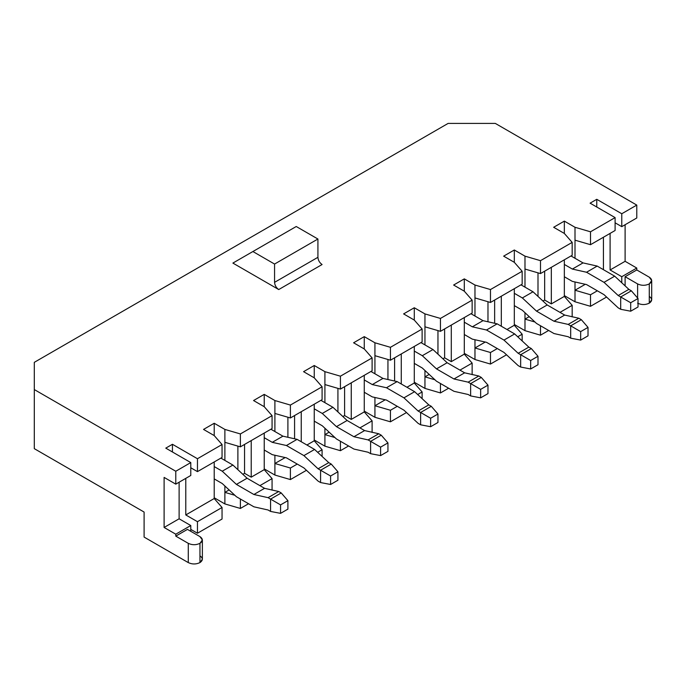 <?xml version="1.0" encoding="UTF-8"?>
<svg xmlns="http://www.w3.org/2000/svg" width="686" height="686" viewBox="0 0 686 686"><rect width="100%" height="100%" fill="white"/><g stroke="black" fill="none" stroke-linecap="round" stroke-linejoin="round"><path stroke-width="1.03" d="M199.952 555.857C203.107 558.104 203.107 560.351 199.952 562.597C196.067 564.415 192.174 564.415 188.281 562.597L144.103 537.087L144.103 512.056L34.3 448.661L34.3 362.337L448.138 123.403L495.301 123.403L636.78 205.088L621.773 213.749L596.76 199.317L590.097 203.167L615.102 217.599L615.102 230.505L590.509 244.696L615.102 230.505L615.102 217.599L590.509 231.799L590.509 244.696L575.005 240.177L575.005 227.28L564.338 221.115L564.338 233.437L564.338 221.115L553.662 227.28L564.338 233.437L572.175 242.39L572.175 255.286L540.491 273.577L572.175 255.286L572.175 242.39L540.491 260.68L540.491 273.577L524.987 269.049L524.987 256.152L514.32 249.996L503.644 256.152L514.32 262.318L514.32 249.996L514.32 262.318L522.157 271.27L522.157 284.167L490.473 302.457L522.157 284.167L522.157 271.27L490.473 289.552L490.473 302.457L474.969 297.93L474.969 285.033L464.302 278.868L464.302 291.19L464.302 278.868L453.626 285.033L464.302 291.19L472.14 300.142L472.14 313.039L440.455 331.329L472.14 313.039L472.14 300.142L440.455 318.433L440.455 331.329L424.951 326.81L424.951 313.905L414.284 307.748L403.608 313.905L414.284 320.07L414.284 307.748L414.284 320.07L422.122 329.023L422.122 341.92L390.437 360.21L422.122 341.92L422.122 329.023L390.437 347.313L390.437 360.21L374.933 355.682L374.933 342.786L364.266 336.629L364.266 348.951L364.266 336.629L353.59 342.786L364.266 348.951L372.104 357.903L372.104 370.8L340.419 389.091L372.104 370.8L372.104 357.903L340.419 376.185L340.419 389.091L324.915 384.563L324.915 371.666L314.248 365.501L303.572 371.666L314.248 377.823L314.248 365.501L314.248 377.823L322.086 386.775L322.086 399.672L290.401 417.963L322.086 399.672L322.086 386.775L290.401 405.066L290.401 417.963L274.897 413.444L274.897 400.538L264.23 394.381L264.23 406.704L264.23 394.381L253.554 400.538L264.23 406.704L272.068 415.656L272.068 428.553L240.383 446.843L272.068 428.553L272.068 415.656L240.383 433.946L240.383 446.843L224.879 442.316L224.879 429.419L214.212 423.262L203.536 429.419L214.212 423.262L214.212 435.576L222.05 444.528L222.05 457.433L197.457 471.625L197.457 458.728L197.457 471.625L222.05 457.433L222.05 444.528L197.457 458.728L172.443 444.288L172.443 451.988L172.443 444.288L165.78 448.138L190.785 462.578L190.785 475.475L175.779 484.145L190.785 475.475L190.785 462.578L175.779 471.248L175.779 484.145L164.108 477.405L164.108 527.457L179.115 518.796L164.108 527.457L175.779 534.197L164.108 527.457L164.108 477.405L175.779 484.145L175.779 471.248L34.3 389.562L175.779 471.248L190.785 462.578L165.78 448.138L172.443 444.288L197.457 458.728L222.05 444.528L214.212 435.576L214.212 423.262L224.879 429.419L240.383 433.946L272.068 415.656L264.23 406.704L253.554 400.538L264.23 394.381L274.897 400.538L290.401 405.066L322.086 386.775L314.248 377.823L303.572 371.666L314.248 365.501L324.915 371.666L340.419 376.185L372.104 357.903L364.266 348.951L353.59 342.786L364.266 336.629L374.933 342.786L390.437 347.313L422.122 329.023L414.284 320.07L403.608 313.905L414.284 307.748L424.951 313.905L440.455 318.433L472.14 300.142L464.302 291.19L453.626 285.033L464.302 278.868L474.969 285.033L490.473 289.552L522.157 271.27L514.32 262.318L503.644 256.152L514.32 249.996L524.987 256.152L540.491 260.68L572.175 242.39L564.338 233.437L553.662 227.28L564.338 221.115L575.005 227.28L590.509 231.799L615.102 217.599L590.097 203.167L596.76 199.317L621.773 213.749L636.78 205.088L495.301 123.403L448.138 123.403L34.3 362.337L34.3 448.661L144.103 512.056L144.103 537.087L188.281 562.597L188.281 543.346L175.779 536.126L175.779 534.197L190.785 525.536L179.115 518.796L179.115 482.215L179.115 518.796L190.785 525.536L190.785 531.307L190.785 525.536L175.779 534.197L175.779 536.126L187.45 529.386L199.952 536.606L202.37 539.976L199.952 543.346L199.952 562.597L202.37 559.227L202.37 539.976M649.282 296.438C652.429 298.684 652.429 300.931 649.282 303.178L649.282 283.927C645.389 285.745 641.504 285.745 637.611 283.927L625.109 276.707L625.109 285.873L625.109 276.707L636.78 269.967L636.78 268.046L625.109 261.306L625.109 224.725L625.109 261.306L636.78 268.046L636.78 269.967L649.282 277.187L651.7 280.557L649.282 283.927L649.282 303.178L651.7 299.808L651.7 280.557M237.888 469.678L237.888 446.114L237.888 469.678M224.879 442.316L224.879 460.417L224.879 442.316L240.383 446.843L240.383 433.946L224.879 429.419L224.879 442.316M224.879 485.988L224.879 492.377L229.115 489.933L224.879 492.377L234.878 495.292L224.879 492.377L224.879 485.988M287.906 437.291L287.906 417.234L287.906 437.291M274.897 413.444L274.897 431.537L274.897 413.444L290.401 417.963L290.401 405.066L274.897 400.538L274.897 413.444M274.897 455.247L274.897 463.496L285.187 457.553L274.897 463.496L290.401 468.023L290.401 479.574L274.897 475.046L264.23 468.89L274.897 475.046L274.897 455.247M337.924 411.926L337.924 388.353L337.924 411.926M324.915 384.563L324.915 402.656L324.915 384.563L340.419 389.091L340.419 376.185L324.915 371.666L324.915 384.563M324.915 428.236L324.915 434.615L329.151 432.171L324.915 434.615L334.914 437.531L324.915 434.615L324.915 428.236M387.942 379.53L387.942 359.481L387.942 379.53M374.933 355.682L374.933 373.784L374.933 355.682L390.437 360.21L390.437 347.313L374.933 342.786L374.933 355.682M374.933 397.494L374.933 405.743L385.223 399.801L374.933 405.743L390.437 410.262L390.437 421.813L374.933 417.294L364.266 411.128L374.933 417.294L374.933 397.494M437.96 354.173L437.96 330.601L437.96 354.173M424.951 326.81L424.951 344.904L424.951 326.81L440.455 331.329L440.455 318.433L424.951 313.905L424.951 326.81M424.951 370.483L424.951 376.863L429.187 374.419L424.951 376.863L434.95 379.778L424.951 376.863L424.951 370.483M487.978 321.777L487.978 301.729L487.978 321.777M474.969 297.93L474.969 316.023L474.969 297.93L490.473 302.457L490.473 289.552L474.969 285.033L474.969 297.93M474.969 339.733L474.969 347.982L485.259 342.04L474.969 347.982L490.473 352.51L490.473 364.06L474.969 359.533L464.302 353.376L474.969 359.533L474.969 339.733M214.212 435.576L203.536 429.419L214.212 435.576M278.73 289.552L232.888 263.081L296.241 226.509L252.894 251.53L274.563 264.05L317.918 239.02L296.241 226.509L317.918 239.02L274.563 264.05L274.563 282.34L317.918 257.31L317.918 239.02L317.918 257.31L274.563 282.34C274.829 285.393 276.218 287.794 278.73 289.552L322.086 264.53L278.73 289.552C276.218 287.794 274.829 285.393 274.563 282.34L274.563 264.05L252.894 251.53L232.888 263.081L278.73 289.552M248.555 503.73L240.383 508.446L224.879 503.927L214.212 497.762L224.879 503.927L224.879 492.377L224.879 503.927L240.383 508.446L248.555 503.73M222.05 519.036L197.457 533.236L190.785 529.386L197.457 533.236L222.05 519.036L222.05 507.486L197.457 521.686L197.457 533.236L197.457 521.686L222.05 507.486L214.212 498.533L214.212 461.952L214.212 498.533L185.786 514.946L214.212 498.533L222.05 507.486L222.05 519.036M606.57 297.038L590.509 306.308L575.005 301.78L564.338 295.623L575.005 301.78L575.005 290.229L590.509 294.757L590.509 306.308L606.57 297.038M548.663 330.463L540.491 335.18L524.987 330.661L514.32 324.495L524.987 330.661L524.987 319.11L529.223 316.666L524.987 319.11L534.986 322.026L524.987 319.11L524.987 312.73L524.987 330.661L540.491 335.18L548.663 330.463M506.534 354.791L490.473 364.06L506.534 354.791M448.627 388.225L440.455 392.941L424.951 388.413L414.284 382.256L424.951 388.413L424.951 376.863L424.951 388.413L440.455 392.941L448.627 388.225M406.498 412.543L390.437 421.813L406.498 412.543M348.591 445.977L340.419 450.693L324.915 446.166L314.248 440.009L324.915 446.166L324.915 434.615L324.915 446.166L340.419 450.693L348.591 445.977M306.462 470.296L290.401 479.574L306.462 470.296M251.222 440.583L251.222 477.164L264.23 469.653L264.23 433.08L264.23 469.653L251.222 477.164L244.559 473.314L242.853 474.3L244.559 473.314L251.222 477.164L251.222 440.583M185.786 478.365L185.786 514.946L197.457 521.686L185.786 514.946L185.786 478.365M272.068 478.605L259.891 485.637L272.068 478.605L264.23 469.653L272.068 478.605L272.068 490.156L272.068 478.605M240.383 499.014L240.383 508.446L240.383 499.014M197.457 471.625L190.785 467.775L197.457 471.625M351.258 382.831L351.258 419.412L364.266 411.9L364.266 375.319L364.266 411.9L351.258 419.412L344.595 415.562L342.889 416.548L344.595 415.562L351.258 419.412L351.258 382.831M301.24 411.711L301.24 441.741L301.24 411.711M306.908 445.017L314.248 440.781L314.248 404.2L314.248 440.781L306.908 445.017M372.104 420.852L359.927 427.884L372.104 420.852L364.266 411.9L372.104 420.852L372.104 432.403L372.104 420.852M340.419 441.261L340.419 450.693L340.419 441.261M322.086 456.422L322.086 449.733L317.644 452.297L322.086 449.733L314.248 440.781L322.086 449.733L322.086 456.422M297.244 464.07L290.401 468.023L297.244 464.07M451.294 325.078L451.294 361.651L464.302 354.148L464.302 317.567L464.302 354.148L451.294 361.651L444.622 357.8L442.924 358.787L444.622 357.8L451.294 361.651L451.294 325.078M401.276 353.95L401.276 383.989L401.276 353.95M406.944 387.256L414.284 383.02L414.284 346.447L414.284 383.02L406.944 387.256M472.14 363.1L459.963 370.123L472.14 363.1L464.302 354.148L472.14 363.1L472.14 374.65L472.14 363.1M440.455 383.508L440.455 392.941L440.455 383.508M422.122 398.669L422.122 391.972L417.68 394.536L422.122 391.972L414.284 383.02L422.122 391.972L422.122 398.669M397.28 406.318L390.437 410.262L397.28 406.318M501.312 296.198L501.312 326.227L501.312 296.198M506.98 329.503L514.32 325.267L514.32 288.686L514.32 325.267L506.98 329.503M522.157 334.219L517.716 336.783L522.157 334.219L514.32 325.267L522.157 334.219L522.157 340.908L522.157 334.219M497.316 348.565L490.473 352.51L497.316 348.565M524.987 269.049L524.987 287.151L524.987 269.049L540.491 273.577L540.491 260.68L524.987 256.152L524.987 269.049M537.995 296.412L537.995 272.848L537.995 296.412M572.175 305.347L559.999 312.37L572.175 305.347L564.338 296.395L551.33 303.898L544.658 300.048L542.96 301.034L544.658 300.048L551.33 303.898L564.338 296.395L564.338 259.814L564.338 296.395L572.175 305.347L572.175 316.898L572.175 305.347M540.491 325.747L540.491 335.18L540.491 325.747M597.352 290.804L590.509 294.757L597.352 290.804M585.295 284.287L575.005 290.229L585.295 284.287M575.005 240.177L575.005 258.27L575.005 240.177L590.509 244.696L590.509 231.799L575.005 227.28L575.005 240.177M575.005 281.98L575.005 290.229L575.005 281.98M603.431 269.675L603.431 237.236L603.431 269.675M551.33 267.317L551.33 303.898L551.33 267.317M636.78 205.088L636.78 217.985L636.78 205.088M636.78 268.046L621.773 276.707L621.773 282.769L621.773 276.707L610.103 269.967L610.103 233.386L610.103 269.967L621.773 276.707L636.78 268.046M621.773 213.749L621.773 226.654L636.78 217.985L621.773 226.654L621.773 213.749M615.102 222.804L621.773 226.654L615.102 222.804M596.76 199.317L596.76 207.018L596.76 199.317M649.282 303.178C645.389 304.996 641.504 304.996 637.611 303.178C641.504 304.996 645.389 304.996 649.282 303.178M322.086 264.53C319.573 262.772 318.175 260.363 317.918 257.31C318.175 260.363 319.573 262.772 322.086 264.53M625.109 261.306L610.103 269.967L625.109 261.306M34.3 448.661L144.103 512.056L34.3 448.661M637.611 283.927L637.611 298.024L637.611 283.927C641.504 285.745 645.389 285.745 649.282 283.927C652.429 281.68 652.429 279.434 649.282 277.187L636.78 269.967L625.109 276.707L637.611 283.927M199.952 562.597L199.952 543.346C196.067 545.156 192.174 545.156 188.281 543.346L188.281 562.597C192.174 564.415 196.067 564.415 199.952 562.597M187.45 529.386L175.779 536.126L188.281 543.346C192.174 545.156 196.067 545.156 199.952 543.346C203.107 541.1 203.107 538.853 199.952 536.606L187.45 529.386M590.509 306.308L590.509 294.757L575.005 290.229L575.005 301.78L590.509 306.308M544.658 271.167L544.658 300.048L544.658 271.167M490.473 364.06L490.473 352.51L474.969 347.982L474.969 359.533L490.473 364.06M390.437 421.813L390.437 410.262L374.933 405.743L374.933 417.294L390.437 421.813M290.401 479.574L290.401 468.023L274.897 463.496L274.897 475.046L290.401 479.574M494.64 300.048L494.64 323.269L494.64 300.048M444.622 328.928L444.622 357.8L444.622 328.928M394.604 357.8L394.604 381.03L394.604 357.8M344.595 386.681L344.595 415.562L344.595 386.681M294.577 415.562L294.577 438.783L294.577 415.562M244.559 444.434L244.559 473.314L244.559 444.434M572.364 269.066L564.338 264.436L572.364 269.066L583.031 262.901L571.001 255.964L583.031 262.901L572.364 269.066L586.539 272.248L572.364 269.066M564.338 276.758L572.364 281.389L586.539 284.57L604.014 294.654L618.197 307.851L620.693 309.292L620.693 296.969L618.197 295.529L604.014 282.34L586.539 272.248L604.014 282.34L618.197 295.529L620.693 296.969L631.36 290.804L628.865 289.363L618.197 295.529L628.865 289.363L614.69 276.175L604.014 282.34L614.69 276.175L597.206 266.082L586.539 272.248L597.206 266.082L583.031 262.901L597.206 266.082L614.69 276.175L628.865 289.363L631.36 290.804L638.031 298.504L630.691 302.74L630.691 311.212L638.031 306.976L638.031 298.504L638.031 306.976L630.691 311.212L620.693 309.292L618.197 307.851L604.014 294.654L586.539 284.57L572.364 281.389L564.338 276.758M620.693 309.292L630.691 311.212L630.691 302.74L620.693 296.969L620.693 309.292M638.031 298.504L631.36 290.804L620.693 296.969L630.691 302.74L638.031 298.504M520.983 284.836L533.013 291.782L547.188 304.97L564.672 315.063L578.847 318.244L581.342 319.685L578.847 318.244L564.672 315.063L547.188 304.97L533.013 291.782L520.983 284.836M522.346 310.261L514.32 305.63L522.346 310.261L536.521 323.458L522.346 310.261M514.32 293.308L522.346 297.947L533.013 291.782L522.346 297.947L536.521 311.135L547.188 304.97L536.521 311.135L553.996 321.228L564.672 315.063L553.996 321.228L568.18 324.409L578.847 318.244L568.18 324.409L570.675 325.841L581.342 319.685L570.675 325.841L568.18 324.409L553.996 321.228L536.521 311.135L522.346 297.947L514.32 293.308M580.673 331.621L580.673 340.093L588.013 335.857L588.013 327.385L580.673 331.621L588.013 327.385L581.342 319.685L588.013 327.385L588.013 335.857L580.673 340.093L580.673 331.621L570.675 325.841L580.673 331.621M570.675 338.164L568.18 336.723L553.996 333.55L536.521 323.458L553.996 333.55L568.18 336.723L570.675 338.164L570.675 325.841L570.675 338.164L580.673 340.093L570.675 338.164M472.328 326.819L464.302 322.188L472.328 326.819L482.995 320.662L470.965 313.716L482.995 320.662L472.328 326.819L486.503 330L472.328 326.819M464.302 334.511L472.328 339.141L486.503 342.323L503.978 352.415L518.162 365.604L520.657 367.044L520.657 354.722L518.162 353.281L503.978 340.093L486.503 330L503.978 340.093L518.162 353.281L520.657 354.722L531.324 348.565L528.829 347.125L518.162 353.281L528.829 347.125L514.654 333.928L503.978 340.093L514.654 333.928L497.17 323.843L486.503 330L497.17 323.843L482.995 320.662L497.17 323.843L514.654 333.928L528.829 347.125L531.324 348.565L537.995 356.266L530.655 360.502L530.655 368.974L537.995 364.738L537.995 356.266L537.995 364.738L530.655 368.974L520.657 367.044L518.162 365.604L503.978 352.415L486.503 342.323L472.328 339.141L464.302 334.511M520.657 367.044L530.655 368.974L530.655 360.502L520.657 354.722L520.657 367.044M537.995 356.266L531.324 348.565L520.657 354.722L530.655 360.502L537.995 356.266M420.955 342.597L432.977 349.534L447.152 362.731L464.636 372.824L478.811 375.997L481.306 377.437L478.811 375.997L464.636 372.824L447.152 362.731L432.977 349.534L420.955 342.597M422.31 368.022L414.284 363.383L422.31 368.022L436.485 381.21L422.31 368.022M414.284 351.069L422.31 355.7L432.977 349.534L422.31 355.7L436.485 368.888L447.152 362.731L436.485 368.888L453.961 378.981L464.636 372.824L453.961 378.981L468.144 382.162L478.811 375.997L468.144 382.162L470.639 383.603L481.306 377.437L470.639 383.603L468.144 382.162L453.961 378.981L436.485 368.888L422.31 355.7L414.284 351.069M480.637 389.374L480.637 397.846L487.978 393.61L487.978 385.138L480.637 389.374L487.978 385.138L481.306 377.437L487.978 385.138L487.978 393.61L480.637 397.846L480.637 389.374L470.639 383.603L480.637 389.374M470.639 395.925L468.144 394.484L453.961 391.303L436.485 381.21L453.961 391.303L468.144 394.484L470.639 395.925L470.639 383.603L470.639 395.925L480.637 397.846L470.639 395.925M372.292 384.572L364.266 379.941L372.292 384.572L382.96 378.415L370.937 371.469L382.96 378.415L372.292 384.572L386.467 387.753L372.292 384.572M364.266 392.263L372.292 396.894L386.467 400.075L403.943 410.168L418.126 423.356L420.621 424.797L420.621 412.475L418.126 411.043L403.943 397.846L386.467 387.753L403.943 397.846L418.126 411.043L420.621 412.475L431.288 406.318L428.793 404.877L418.126 411.043L428.793 404.877L414.618 391.689L403.943 397.846L414.618 391.689L397.134 381.596L386.467 387.753L397.134 381.596L382.96 378.415L397.134 381.596L414.618 391.689L428.793 404.877L431.288 406.318L437.96 414.018L430.619 418.254L430.619 426.726L437.96 422.49L437.96 414.018L437.96 422.49L430.619 426.726L420.621 424.797L418.126 423.356L403.943 410.168L386.467 400.075L372.292 396.894L364.266 392.263M420.621 424.797L430.619 426.726L430.619 418.254L420.621 412.475L420.621 424.797M437.96 414.018L431.288 406.318L420.621 412.475L430.619 418.254L437.96 414.018M320.919 400.35L332.942 407.295L347.116 420.484L364.6 430.576L378.775 433.758L381.27 435.198L378.775 433.758L364.6 430.576L347.116 420.484L332.942 407.295L320.919 400.35M322.274 425.774L314.248 421.144L322.274 425.774L336.449 438.963L322.274 425.774M314.248 408.822L322.274 413.452L332.942 407.295L322.274 413.452L336.449 426.641L347.116 420.484L336.449 426.641L353.925 436.733L364.6 430.576L353.925 436.733L368.108 439.915L378.775 433.758L368.108 439.915L370.603 441.355L381.27 435.198L370.603 441.355L368.108 439.915L353.925 436.733L336.449 426.641L322.274 413.452L314.248 408.822M380.601 447.135L380.601 455.598L387.942 451.371L387.942 442.899L380.601 447.135L387.942 442.899L381.27 435.198L387.942 442.899L387.942 451.371L380.601 455.598L380.601 447.135L370.603 441.355L380.601 447.135M370.603 453.678L368.108 452.237L353.925 449.056L336.449 438.963L353.925 449.056L368.108 452.237L370.603 453.678L370.603 441.355L370.603 453.678L380.601 455.598L370.603 453.678M272.256 442.333L264.23 437.694L272.256 442.333L282.924 436.167L270.901 429.23L282.924 436.167L272.256 442.333L286.431 445.514L272.256 442.333M264.23 450.016L272.256 454.655L286.431 457.836L303.907 467.921L318.09 481.118L320.585 482.558L320.585 470.236L318.09 468.795L303.907 455.598L286.431 445.514L303.907 455.598L318.09 468.795L320.585 470.236L331.252 464.07L328.757 462.63L318.09 468.795L328.757 462.63L314.582 449.441L303.907 455.598L314.582 449.441L297.098 439.349L286.431 445.514L297.098 439.349L282.924 436.167L297.098 439.349L314.582 449.441L328.757 462.63L331.252 464.07L337.924 471.771L330.583 476.007L330.583 484.479L337.924 480.243L337.924 471.771L337.924 480.243L330.583 484.479L320.585 482.558L318.09 481.118L303.907 467.921L286.431 457.836L272.256 454.655L264.23 450.016M320.585 482.558L330.583 484.479L330.583 476.007L320.585 470.236L320.585 482.558M337.924 471.771L331.252 464.07L320.585 470.236L330.583 476.007L337.924 471.771M220.883 458.102L232.906 465.048L247.08 478.236L264.564 488.329L278.739 491.51L281.234 492.951L278.739 491.51L264.564 488.329L247.08 478.236L232.906 465.048L220.883 458.102M222.238 483.527L214.212 478.897L222.238 483.527L236.413 496.724L222.238 483.527M214.212 466.574L222.238 471.205L232.906 465.048L222.238 471.205L236.413 484.402L247.08 478.236L236.413 484.402L253.889 494.495L264.564 488.329L253.889 494.495L268.072 497.667L278.739 491.51L268.072 497.667L270.567 499.108L281.234 492.951L270.567 499.108L268.072 497.667L253.889 494.495L236.413 484.402L222.238 471.205L214.212 466.574M280.565 504.887L280.565 513.36L287.906 509.123L287.906 500.651L280.565 504.887L287.906 500.651L281.234 492.951L287.906 500.651L287.906 509.123L280.565 513.36L280.565 504.887L270.567 499.108L280.565 504.887M270.567 511.43L268.072 509.99L253.889 506.808L236.413 496.724L253.889 506.808L268.072 509.99L270.567 511.43L270.567 499.108L270.567 511.43L280.565 513.36L270.567 511.43"/></g></svg>
